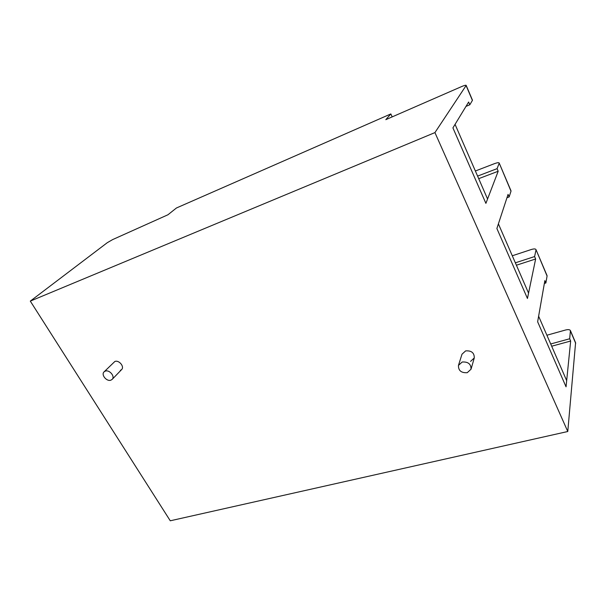 <?xml version="1.0" encoding="UTF-8"?>
<svg xmlns="http://www.w3.org/2000/svg" width="606" height="606" viewBox="0 0 606 606"><rect width="100%" height="100%" fill="white"/><g stroke="black" fill="none" stroke-linecap="round" stroke-linejoin="round"><path stroke-width="0.91" d="M467.249 372.69C461.227 373.031 458.303 370.599 458.469 365.38L462.181 362.024C468.143 361.63 471.089 364.032 471.029 369.213L467.249 372.69M110.906 380.159C106.717 381.848 100.831 374.728 104.065 371.864L105.262 371.13C109.428 369.418 115.345 376.515 112.155 379.386L110.906 380.159M478.71 178.656L498.185 171.256L485.898 203.366L487.565 199.003L455.061 124.359L452.917 127.881L485.898 203.366L452.917 127.881L468.643 102.035L469.809 104.77L472.407 100.414L466.097 85.567L434.934 132.593L567.777 431.51L170.271 520.789L30.3 301.114L434.934 132.593M516.403 265.216L535.636 258.989L527.447 298.47L528.553 293.115L498.397 223.872L496.882 228.507L527.447 298.47L496.882 228.507L508.063 194.39L509.146 196.935L511.002 191.185L499.185 163.022C498.791 162.438 497.231 162.643 494.496 163.635L475.377 170.998M551.68 346.215L570.655 341.034L566.049 386.825L566.671 380.636L538.62 316.226L537.643 321.801L566.049 386.825L537.643 321.801L544.862 280.608L545.877 282.987L547.074 276.025L535.977 249.574C535.484 248.74 533.886 248.725 531.182 249.551L512.29 255.777M458.469 365.38L461.992 354.215L465.628 350.897C471.468 350.48 474.354 352.828 474.278 357.941L470.567 361.381M104.065 371.864L114.867 361.471C118.988 359.759 124.76 366.751 121.601 369.599L120.367 370.372M575.586 342.746L567.777 431.51M570.655 341.034L569.685 338.762L570.428 330.603C569.837 329.55 568.208 329.353 565.542 330.012L546.892 335.232M535.636 258.989L534.598 256.565L535.992 249.967M498.185 171.256L497.079 168.657L499.155 163.325M569.685 338.762L550.702 343.973M547.006 275.51L547.074 276.025M544.362 283.456L545.877 282.987M534.598 256.565L515.358 262.822M510.987 190.776L511.002 191.185M506.964 197.73L509.146 196.935M497.079 168.657L477.596 176.096M465.999 106.383L469.809 104.77M392.196 116.875L390.847 113.936L176.452 207.979L167.953 214.766L112.678 239.575L107.307 242.673L30.3 301.114M466.097 85.567L466.165 85.355C465.87 85.007 464.347 85.416 461.598 86.582L385.802 119.67L390.847 113.936M575.692 343.344L570.473 331.065M471.029 369.213L474.278 357.941M112.155 379.386L121.601 369.599M570.428 330.603L575.639 342.875M535.977 249.574L547.051 275.616M499.185 163.022L511.017 190.852M466.165 85.355L472.468 100.179"/></g></svg>
